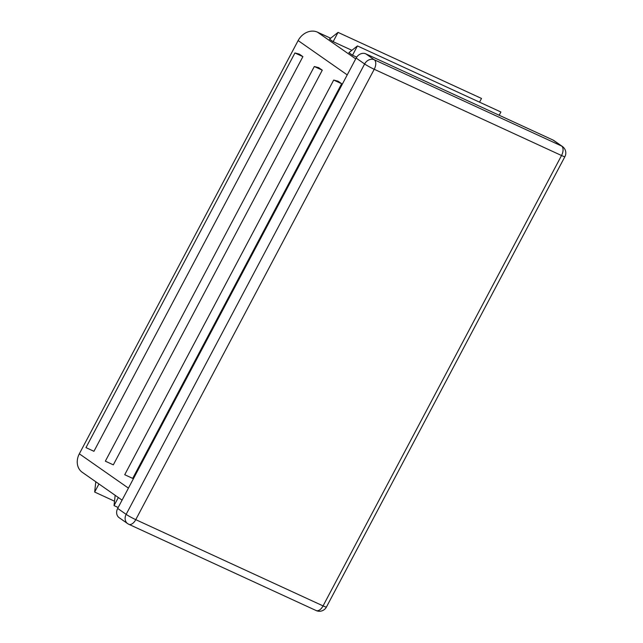 <?xml version="1.0" encoding="UTF-8"?>
<svg xmlns="http://www.w3.org/2000/svg" width="643" height="643" viewBox="0 0 643 643"><rect width="100%" height="100%" fill="white"/><g stroke="black" fill="none" stroke-linecap="round" stroke-linejoin="round"><path stroke-width="0.96" d="M329.497 39.135L333.13 41.674L338.041 32.391L329.497 39.135M479.541 102.165L481.511 98.451L338.041 32.391M333.13 41.674L351.882 50.307M330.655 38.226L317.457 32.15A15.818 13.093 125 0 0 298.127 40.573L79.33 453.813A15.818 13.093 125 0 0 82.224 472.275L122.074 500.133M322.28 70.183L318.647 67.644L314.314 66.51L322.28 70.183L113.321 464.849L105.348 461.176L314.314 66.51M341.666 83.727L338.025 81.187L333.693 80.062L341.666 83.727L132.699 478.392L124.726 474.719L333.693 80.062M302.901 56.632L299.268 54.092L294.936 52.967L302.901 56.632L93.942 451.298L85.969 447.624L294.936 52.967M352.509 55.226L357.428 45.934L348.876 52.686L352.509 55.226L356.688 57.147M562.424 146.5L553.945 140.568A7.909 6.551 125 0 0 553.109 140.086L365.803 53.843A7.909 6.551 125 0 0 356.142 58.055L117.677 508.436A7.909 6.551 125 0 0 119.124 517.671L127.603 523.595A7.909 7.909 0 0 0 128.825 524.302A7.909 4.388 -65.3 0 0 135.761 519.657L323.067 605.899A7.909 4.388 114.7 0 1 316.123 610.545A7.909 7.909 0 0 0 326.419 607.056A7.909 0.659 -152.1 0 1 323.067 605.899L561.532 155.518A7.909 0.659 27.9 0 0 564.884 156.675A7.909 7.909 0 0 0 562.424 146.5A7.909 6.551 125 0 0 561.58 146.009A7.909 4.388 114.7 0 1 561.532 155.518L374.226 69.275A7.909 4.388 -65.3 0 0 374.282 59.767A7.909 6.551 125 0 0 364.621 63.978A7.909 0.659 27.9 0 0 374.226 69.275L135.761 519.657A7.909 0.659 -152.1 0 1 126.157 514.36A7.909 6.551 125 0 0 127.603 523.595M118.328 497.513L114.044 505.607L118.167 507.504M114.044 505.607L115.161 495.303M98.95 483.97L94.666 492.056L114.518 501.202M94.666 492.056L95.783 481.752M499.169 115.25L500.889 111.995L357.428 45.934M128.431 488.133L79.33 453.813M347.228 74.893L298.127 40.573M355.7 58.883L317.457 32.15M128.447 524.077A7.909 4.388 -65.3 0 0 128.825 524.302L316.123 610.545M365.803 53.843L374.282 59.767L561.58 146.009L553.109 140.086M356.142 58.055L364.621 63.978L126.157 514.36L117.677 508.436M326.419 607.056L564.884 156.675"/></g></svg>
